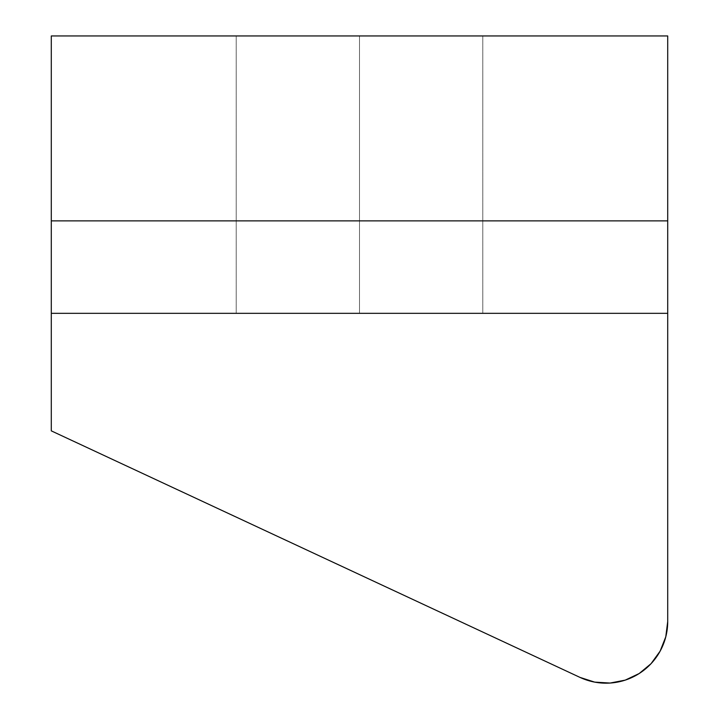 <?xml version="1.0" encoding="UTF-8"?>
<svg xmlns="http://www.w3.org/2000/svg" width="719" height="719" viewBox="0 0 719 719"><rect width="100%" height="100%" fill="white"/><g stroke="black" fill="none" stroke-linecap="round" stroke-linejoin="round"><path stroke-width="0.54" stroke-dasharray="3.6 2.7" d="M359.5 313.331L236.218 313.331L359.5 313.331L359.5 35.95L359.5 313.331L236.218 313.331L359.5 313.331L359.5 35.95L236.218 35.95L359.5 35.95L359.5 313.331L236.218 313.331L482.782 313.331L236.218 313.331L359.5 313.331L359.5 35.95L236.218 35.95L482.782 35.95L236.218 35.95L482.782 35.95L359.5 35.95L359.5 313.331L482.782 313.331L359.5 313.331L359.5 35.95L482.782 35.95L359.5 35.95L359.5 313.331L482.782 313.331L359.5 313.331M667.708 621.54A61.645 61.645 0 0 1 580.017 677.406A61.645 61.645 0 0 0 667.708 621.54A61.645 61.645 0 0 1 580.017 677.406L51.292 430.861L580.017 677.406L51.292 430.861L51.292 313.331L667.708 313.331L51.292 313.331L667.708 313.331L667.708 220.877L51.292 220.877L667.708 220.877L51.292 220.877L667.708 220.877L51.292 220.877L51.292 430.861L51.292 35.95L667.708 35.95L51.292 35.95L51.292 220.877L667.708 220.877L667.708 35.95L667.708 621.54L667.708 313.331L667.708 621.54L667.708 313.331L51.292 313.331L51.292 430.861L580.017 677.406L594.703 682.124L610.098 683.05L594.703 682.124L580.017 677.406L51.292 430.861L51.292 313.331L667.708 313.331L667.708 621.54L667.708 313.331L51.292 313.331L51.292 430.861L580.017 677.406L594.703 682.124L610.098 683.05L625.242 680.12L639.182 673.532L651.054 663.682L660.105 651.189L651.054 663.682L639.182 673.532L651.054 663.682L660.105 651.189L665.776 636.845L667.708 621.54L665.776 636.845M610.098 683.05L625.224 680.129M625.242 680.12L639.182 673.532M359.5 35.95L482.782 35.95L359.5 35.95M236.218 313.331L236.218 35.95L236.218 313.331M482.782 313.331L482.782 35.95L482.782 313.331"/><path stroke-width="1.08" d="M639.182 673.532L625.242 680.12L639.182 673.532L651.054 663.682L660.105 651.189L665.776 636.845L667.708 621.54L665.776 636.845L660.105 651.189L665.776 636.845M610.098 683.05L625.242 680.12L610.098 683.05L594.703 682.124L580.017 677.406L51.292 430.861L51.292 313.331L667.708 313.331L667.708 621.54L667.708 35.95L51.292 35.95L667.708 35.95L667.708 220.877L51.292 220.877L51.292 35.95L51.292 313.331L51.292 220.877L667.708 220.877L667.708 313.331L51.292 313.331L51.292 430.861L580.017 677.406A61.645 61.645 0 0 0 667.708 621.54"/></g></svg>
